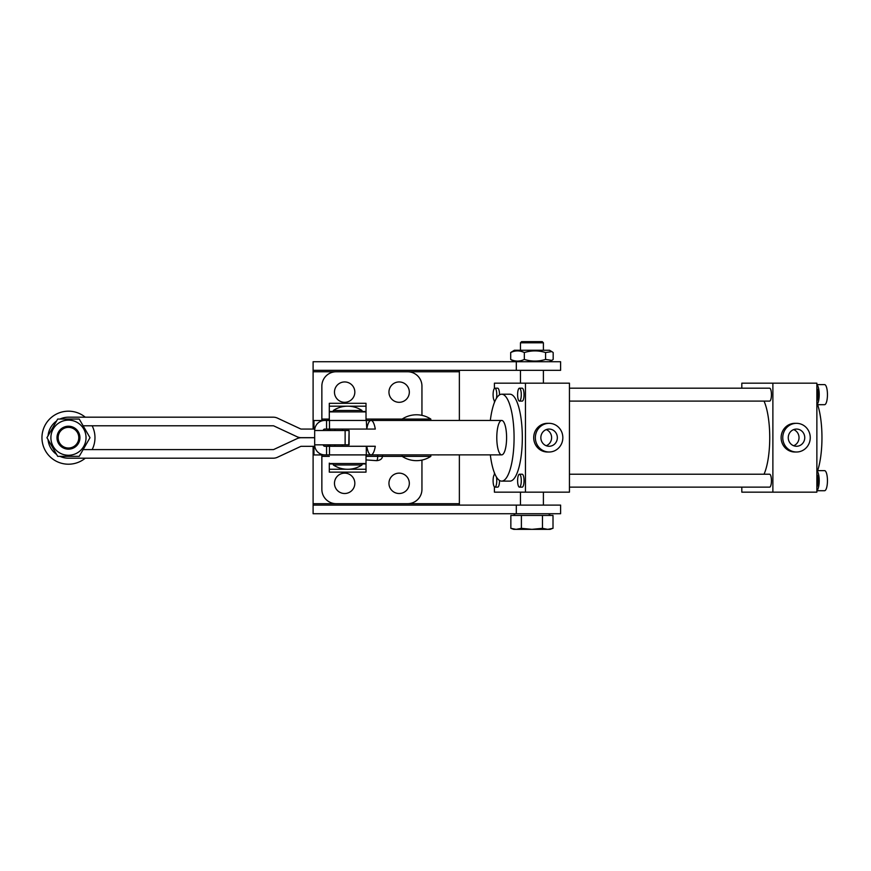 <?xml version="1.0" encoding="UTF-8"?>
<svg xmlns="http://www.w3.org/2000/svg" width="871" height="871" viewBox="0 0 871 871"><rect width="100%" height="100%" fill="white"/><g stroke="black" fill="none" stroke-linecap="round" stroke-linejoin="round"><path stroke-width="1.31" d="M313.103 505.115L313.103 513.727L560.608 513.727L560.608 505.115L313.103 505.115L313.103 446.322M334.475 483.318A10.18 10.18 0 0 0 344.655 493.509A10.18 10.18 0 0 0 354.835 483.318A10.18 10.18 0 0 0 344.655 473.138A10.18 10.18 0 0 0 334.475 483.318M388.956 483.318A10.18 10.18 0 0 0 399.147 493.509A10.18 10.18 0 0 0 409.326 483.318A10.18 10.18 0 0 0 399.147 473.138A10.18 10.18 0 0 0 388.956 483.318M388.956 392.124A10.18 10.18 0 0 0 399.147 402.304A10.18 10.18 0 0 0 409.326 392.124A10.18 10.18 0 0 0 399.147 381.944A10.18 10.18 0 0 0 388.956 392.124A10.18 10.18 0 0 0 399.147 402.304A10.18 10.18 0 0 0 409.326 392.124A10.18 10.18 0 0 0 399.147 381.944M334.475 392.124A10.18 10.18 0 0 0 344.655 402.304A10.18 10.18 0 0 0 354.835 392.124A10.18 10.18 0 0 0 344.655 381.944A10.18 10.18 0 0 0 334.475 392.124A10.18 10.18 0 0 0 344.655 402.304A10.18 10.18 0 0 0 354.835 392.124A10.18 10.18 0 0 0 344.655 381.944M313.103 370.327L560.608 370.327L560.608 361.726L313.103 361.726L313.103 429.065M459.365 505.115L459.365 454.869M459.365 420.453L459.365 370.327M430.829 456.36A26.054 26.054 0 0 1 402.152 456.36L430.829 456.36L430.829 454.934M416.49 419.082L430.829 419.082A26.054 26.054 0 0 0 402.152 419.082L416.49 419.082M399.147 473.138A10.18 10.18 0 0 1 409.326 483.318A10.18 10.18 0 0 1 399.147 493.509A10.18 10.18 0 0 1 388.956 483.318A10.18 10.18 0 0 1 399.147 473.138M344.655 473.138A10.18 10.18 0 0 1 354.835 483.318A10.18 10.18 0 0 1 344.655 493.509A10.18 10.18 0 0 1 334.475 483.318A10.18 10.18 0 0 1 344.655 473.138M313.985 454.934L438.004 454.869M438.004 454.934L439.365 454.869M313.985 420.519L323.653 420.519M366.31 420.519L370.632 420.519M321.856 454.934L321.856 456.36L329.303 456.36M421.945 460.095L421.945 489.35A14.339 14.339 0 0 1 407.606 503.688L336.195 503.688A14.339 14.339 0 0 1 321.856 489.35L321.856 456.36M421.945 415.358L421.945 386.103A14.339 14.339 0 0 0 407.606 371.765L336.195 371.765A14.339 14.339 0 0 0 321.856 386.103L321.856 420.519M402.152 454.934L402.152 456.36L382.511 456.36C382.129 458.963 380.148 460.389 376.544 460.661C377.241 460.389 377.633 458.963 377.698 456.36L382.511 456.36L382.511 454.934M366.016 456.36L377.698 456.36L377.698 454.934M366.016 459.91L376.544 460.661M501.685 420.453A17.202 4.899 -90 0 0 496.786 437.667A17.202 4.899 -90 0 0 501.685 454.869A17.202 4.899 -90 0 0 506.595 437.667A17.202 4.899 -90 0 0 501.685 420.453L371.035 420.453A17.202 4.899 90 0 1 375.281 429.065L342.292 429.065A17.202 4.899 90 0 1 342.499 430.492M501.685 454.869L371.035 454.869A17.202 4.899 90 0 0 375.281 446.268L334.704 446.268A11.475 3.266 -90 0 0 335.095 444.831M371.035 454.869A17.202 4.899 90 0 1 366.778 446.268M348.781 444.831L349.086 430.492L349.086 444.831L314.681 444.831L314.681 430.492A10.038 10.038 0 0 1 324.72 420.453L366.31 420.453L366.778 429.065A17.202 4.899 90 0 1 371.035 420.453M335.095 430.492A11.475 3.266 -90 0 0 334.704 429.065L342.292 429.065M329.478 454.869L366.31 454.869L366.31 446.268L329.478 446.268L329.478 454.869L324.72 454.869A10.038 10.038 0 0 1 314.681 444.831M329.478 446.268L324.72 446.268A1.437 1.437 0 0 1 323.283 444.831M366.31 429.065L324.72 429.065A1.437 1.437 0 0 0 323.283 430.492M326.571 446.268L326.571 454.869M326.571 420.453L326.571 429.065M314.681 430.492L348.781 430.492M329.303 420.453L329.303 411.907L366.016 411.907L366.016 403.306L329.303 403.306L366.016 403.306M366.016 420.453L366.016 412.321M329.303 411.907L329.303 403.306M329.303 412.321L329.303 417.623M85.271 417.187A26.511 26.511 0 0 0 44.454 448.924A26.511 26.511 0 0 0 85.271 458.2M92.152 449.599A26.511 26.511 0 0 0 92.152 425.788M816.867 470.645L824.587 470.645A10.038 2.863 90 0 1 827.45 480.683A10.038 2.863 90 0 1 824.587 490.721L816.867 490.721M816.867 470.819A10.038 2.863 90 0 1 819.208 480.683A10.038 2.863 90 0 1 816.867 490.558M816.867 384.612L824.587 384.612A10.038 2.863 90 0 1 827.45 394.65A10.038 2.863 90 0 1 824.587 404.688L816.867 404.688M816.867 384.775A10.038 2.863 90 0 1 819.208 394.65A10.038 2.863 90 0 1 816.867 404.514M499.519 480.444A6.456 1.84 90 0 1 499.519 480.683A6.456 1.84 90 0 1 497.679 487.139L494.924 487.139A6.456 1.84 -90 0 0 496.764 480.683A6.456 1.84 -90 0 0 496.437 477.025M495 474.238A6.456 1.84 -90 0 0 494.924 474.227A6.456 1.84 -90 0 0 493.095 480.683A6.456 1.84 -90 0 0 494.924 487.139M496.437 398.308A6.456 1.84 -90 0 0 496.764 394.65A6.456 1.84 -90 0 0 494.924 388.194L497.679 388.194A6.456 1.84 90 0 1 499.519 394.65A6.456 1.84 90 0 1 499.519 394.89M494.924 388.194A6.456 1.84 -90 0 0 493.095 394.65A6.456 1.84 -90 0 0 494.924 401.096A6.456 1.84 -90 0 0 495 401.096L494.924 401.096M519.443 388.194L522.197 388.194A6.456 1.84 90 0 1 524.037 394.65A6.456 1.84 90 0 1 522.197 401.096L519.443 401.096A6.456 1.84 -90 0 0 521.283 394.65A6.456 1.84 -90 0 0 519.443 388.194A6.456 1.84 -90 0 0 517.603 394.65A6.456 1.84 -90 0 0 519.443 401.096M816.867 400.834A6.456 1.84 -90 0 0 818.185 394.65A6.456 1.84 -90 0 0 816.867 388.455M569.449 388.194L769.605 388.194A6.456 1.84 90 0 1 771.445 394.65A6.456 1.84 90 0 1 769.605 401.096L569.449 401.096M519.443 474.227L522.197 474.227A6.456 1.84 90 0 1 524.037 480.683A6.456 1.84 90 0 1 522.197 487.139L519.443 487.139A6.456 1.84 -90 0 0 521.283 480.683A6.456 1.84 -90 0 0 519.443 474.227A6.456 1.84 -90 0 0 517.603 480.683A6.456 1.84 -90 0 0 519.443 487.139M816.867 486.878A6.456 1.84 -90 0 0 818.185 480.683A6.456 1.84 -90 0 0 816.867 474.499M569.449 474.227L769.605 474.227A6.456 1.84 90 0 1 771.445 480.683A6.456 1.84 90 0 1 769.605 487.139L569.449 487.139M804.75 437.667A8.601 8.242 90 0 0 796.508 429.065A8.601 8.242 90 0 0 788.255 437.667A8.601 8.242 90 0 0 796.508 446.268A8.601 8.242 90 0 0 804.75 437.667M793.644 445.734A8.601 8.242 90 0 0 793.644 429.599M782.757 437.667A14.339 13.74 90 0 0 796.508 452.005A14.339 13.74 90 0 0 810.248 437.667A14.339 13.74 90 0 0 796.508 423.328A14.339 13.74 90 0 0 782.757 437.667M796.508 423.328L794.875 423.328A14.339 13.74 90 0 0 781.124 437.667A14.339 13.74 90 0 0 794.875 452.005L796.508 452.005M557.342 437.667A8.601 8.242 90 0 0 549.089 429.065A8.601 8.242 90 0 0 540.847 437.667A8.601 8.242 90 0 0 549.089 446.268A8.601 8.242 90 0 0 557.342 437.667M546.226 445.734A8.601 8.242 90 0 0 546.226 429.599M535.349 437.667A14.339 13.74 90 0 0 549.089 452.005A14.339 13.74 90 0 0 562.84 437.667A14.339 13.74 90 0 0 549.089 423.328A14.339 13.74 90 0 0 535.349 437.667M549.089 423.328L547.456 423.328A14.339 13.74 90 0 0 533.705 437.667A14.339 13.74 90 0 0 547.456 452.005L549.089 452.005M817.64 470.645A43.452 12.379 -90 0 0 817.64 404.688M501.685 394.215L509.938 394.215A43.452 12.379 90 0 1 522.317 437.667A43.452 12.379 90 0 1 509.938 481.119L501.685 481.119A43.452 12.379 -90 0 0 514.075 437.667A43.452 12.379 -90 0 0 501.685 394.215A43.452 12.379 -90 0 0 490.319 420.453M764.041 401.096A43.452 12.379 90 0 1 764.041 474.227M772.882 383.175L772.882 492.159L816.867 492.159L816.867 383.175L741.82 383.175L741.82 388.194M525.463 383.175L525.463 492.159L569.449 492.159L569.449 383.175L494.412 383.175L494.412 388.455M525.463 492.159L494.412 492.159L494.412 486.878M494.412 474.499L494.412 472.811M494.412 402.522L494.412 400.834M490.319 454.869A43.452 12.379 -90 0 0 501.685 481.119M772.882 492.159L741.82 492.159L741.82 487.139M83.126 449.599L273.244 449.599A1.437 1.437 0 0 0 273.842 449.458L297 438.668A10.038 10.038 0 0 1 301.246 437.721L314.681 437.721M59.925 456.339A20.501 20.501 0 0 0 68.471 458.2L273.244 458.2A10.038 10.038 0 0 0 277.479 457.264L300.637 446.464A1.437 1.437 0 0 1 301.246 446.322L314.79 446.322M328.16 444.831L328.16 446.268M314.779 429.065L301.246 429.065A1.437 1.437 0 0 1 300.637 428.924L277.479 418.124A10.038 10.038 0 0 0 273.244 417.187L68.471 417.187A20.501 20.501 0 0 0 59.925 419.049M56.593 420.976A20.501 20.501 0 0 0 48.057 435.772M83.126 425.788L273.244 425.788A1.437 1.437 0 0 1 273.842 425.93L297 436.719A10.038 10.038 0 0 0 301.246 437.667L314.681 437.667M328.16 429.065L328.16 430.492M48.057 439.615A20.501 20.501 0 0 0 56.593 454.412M361.998 464.972A26.054 26.054 0 0 1 333.321 464.972L361.998 464.972L361.998 463.535M347.66 410.481L361.998 410.481A26.054 26.054 0 0 0 333.321 410.481L347.66 410.481M329.303 463.535L366.016 463.535L366.016 472.136L329.303 472.136L329.303 463.122M366.016 454.934L366.016 463.535M78.793 437.699A10.321 10.321 0 0 0 68.471 427.367A10.321 10.321 0 0 0 58.139 437.699A10.321 10.321 0 0 0 68.471 448.021A10.321 10.321 0 0 0 78.793 437.699M56.996 437.699A11.475 11.475 0 0 1 68.471 426.224A11.475 11.475 0 0 1 79.936 437.699A11.475 11.475 0 0 1 68.471 449.164A11.475 11.475 0 0 1 56.996 437.699M520.455 342.793L521.609 341.65L542.252 341.65L543.395 342.793L520.455 342.793L520.455 350.251M521.391 515.447L542.47 515.447L542.47 528.327L531.931 529.35L513.672 529.35L510.852 528.327L510.852 515.447L521.391 515.447L521.391 528.327L516.122 529.35L510.852 528.327L514.01 529.176M542.47 515.447L553.009 515.447L553.009 528.327L547.739 529.35L542.47 528.327M551.953 528.675L550.178 529.35L531.931 529.35L521.391 528.327M86.033 437.699A17.562 17.562 0 0 0 68.471 420.127A17.562 17.562 0 0 0 50.899 437.699A17.562 17.562 0 0 0 68.471 455.261A17.562 17.562 0 0 0 86.033 437.699M89.996 437.699L79.228 419.049L57.704 419.049L46.947 437.699L57.704 456.339L79.228 456.339L89.996 437.699M551.855 351.612L549.492 350.251L514.358 350.251L510.689 352.537C515.218 350.349 519.769 350.349 524.331 352.537C531.43 350.349 538.507 350.349 545.573 352.537L551.855 351.612L553.172 352.537L553.172 359.44L551.855 360.365L545.573 359.44C538.507 361.617 531.43 361.617 524.331 359.44C519.791 361.628 515.251 361.628 510.689 359.44L514.358 361.726M510.689 352.537L510.689 359.44M524.331 352.537L524.331 359.44M545.573 352.537L545.573 359.44M516.307 513.727L516.307 505.115M459.365 503.688L313.103 503.688M313.103 371.765L459.365 371.765M516.307 361.726L516.307 370.327M402.152 420.453L402.152 419.082L366.016 419.082M329.303 419.082L321.856 419.082M342.499 444.831A17.202 4.899 90 0 1 342.292 446.268M330.381 429.065A11.475 3.266 -90 0 0 329.989 430.492M329.989 444.831A11.475 3.266 -90 0 0 330.381 446.268M329.478 420.453L329.478 429.065M345.123 444.831L345.123 430.492M329.303 411.493L333.321 411.493M361.998 411.493L366.016 411.493M329.303 406.191L346.625 406.191M348.694 406.191L366.016 406.191M329.303 469.251L346.625 469.251M348.694 469.251L366.016 469.251M329.303 463.949L333.321 463.949M361.998 463.949L366.016 463.949M430.829 420.453L430.829 419.082M313.952 420.519L313.952 429.065M313.952 446.322L313.952 454.934M329.935 446.268L329.641 444.831M329.641 430.492L329.935 429.065M361.998 411.907L361.998 410.481M333.321 411.907L333.321 410.481M333.321 464.972L333.321 463.535M520.455 370.327L520.455 383.175M520.455 492.159L520.455 505.115M515.251 513.727L513.531 515.447M548.61 513.727L550.33 515.447M543.395 342.793L543.395 350.251M543.395 370.327L543.395 383.175M543.395 492.159L543.395 505.115M549.492 361.726L551.855 360.365"/></g></svg>
